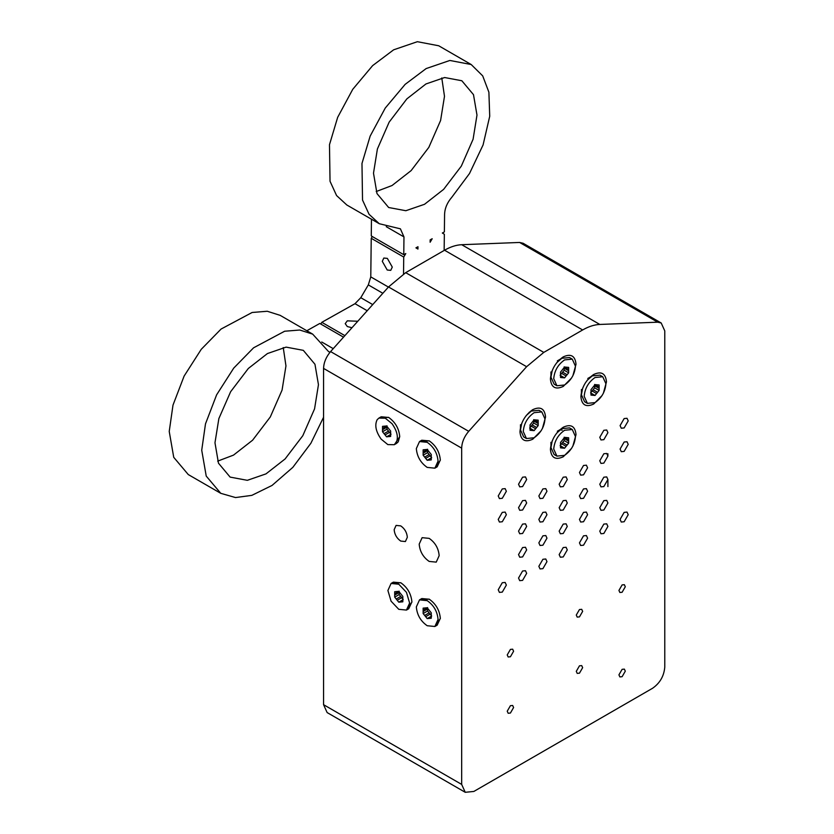 <?xml version="1.0" encoding="UTF-8"?>
<svg xmlns="http://www.w3.org/2000/svg" width="834" height="834" viewBox="0 0 834 834"><rect width="100%" height="100%" fill="white"/><g stroke="black" fill="none" stroke-linecap="round" stroke-linejoin="round"><path stroke-width="1.25" d="M394.263 444.71L387.831 444.595L381.148 439.132C375.821 431.585 374.487 425.1 377.166 419.7L378.897 418.095L385.318 418.22L392.011 423.672C397.338 431.23 398.662 437.704 395.994 443.115L394.263 444.71L396.546 443.396L398.266 441.791L399.726 436.536M384.047 433.67L388.519 431.095L389.52 432.335L385.047 434.91L382.514 431.772L382.514 428.395L386.986 425.82L386.986 427.144L382.514 429.729M390.646 435.713L388.112 436.682L390.646 435.223M382.514 428.395L382.514 426.351L386.58 425.986L389.113 429.135L390.646 431.042L390.646 436.453L389.113 436.599M386.986 427.144L386.986 429.187L382.514 431.772M388.112 436.682L386.58 436.818L391.042 434.243L389.52 432.335M386.58 436.818L385.047 434.91M386.986 429.187L388.519 431.095M400.893 582.82L393.367 582.142L391.083 583.456L398.767 584.217L406.45 592.328L409.63 603.045L406.45 610.071L398.767 609.31L391.083 601.199L387.904 590.493L391.083 583.456M394.701 593.756L399.173 591.181L399.173 592.505L394.701 595.09L394.701 591.713L398.767 591.348L402.822 596.404L402.822 601.825L400.299 602.044L402.822 600.584M401.696 597.697L397.234 600.282L396.233 599.041L400.706 596.456L403.229 599.604L398.767 602.179L397.234 600.282M402.822 601.074L401.29 601.96M400.299 602.044L398.767 602.179M396.233 599.041L394.701 597.134L399.173 594.548L400.706 596.456M394.701 597.134L394.701 595.09M399.173 592.505L399.173 594.548M434.879 626.49L427.196 625.729C420.649 621.153 417.021 614.877 416.333 606.912L419.512 599.875L427.196 600.636C433.753 605.213 437.37 611.489 438.058 619.454L434.879 626.49L437.162 625.177L440.342 618.317M423.14 610.175L427.602 607.59L427.602 608.924L423.14 611.499L423.14 608.132L427.196 607.767L431.261 612.823L431.261 618.234L428.728 618.463L431.261 617.004M431.261 617.494L429.729 618.369M424.673 615.45L429.135 612.875L430.136 614.116L425.663 616.691L423.14 613.543L427.602 610.968L429.135 612.875M430.136 614.116L431.668 616.024L427.196 618.599L425.663 616.691M428.728 618.463L427.196 618.599M423.14 613.543L423.14 611.499M427.602 608.924L427.602 610.968M434.879 468.166L427.196 467.405C420.649 462.818 417.021 456.552 416.333 448.588L419.512 441.551L427.196 442.312C433.753 446.888 437.37 453.164 438.058 461.129L434.879 468.166L437.162 466.842L440.342 459.982M423.14 451.851L427.602 449.265L427.602 450.6L423.14 453.175L423.14 449.807L427.196 449.443L431.261 454.488L431.261 459.909L428.728 460.139L431.261 458.679M431.261 459.159L429.729 460.045M424.673 457.126L429.135 454.54L430.136 455.791L425.663 458.366L423.14 455.218L427.602 452.643L429.135 454.54M430.136 455.791L431.668 457.689L427.196 460.274L425.663 458.366M428.728 460.139L427.196 460.274M423.14 455.218L423.14 453.175M427.602 450.6L427.602 452.643M664.771 521.75L664.771 667.158C663.989 676.093 659.934 683.119 652.584 688.259L473.858 791.445L465.236 792.3L461.671 784.408L461.671 448.139C461.89 442.197 464.236 436.589 468.708 431.324L526.619 366.699L543.789 352.396L582.643 329.962C588.648 326.511 594.371 324.676 599.813 324.447L657.734 322.185L661.195 322.987L664.771 330.879L664.771 521.75M465.236 792.3L327.137 712.57L323.561 704.678L323.561 368.399C323.79 362.467 326.136 356.858 330.598 351.583L388.519 286.959L405.689 272.655L444.543 250.221C450.537 246.781 456.261 244.946 461.713 244.706L519.624 242.454L523.095 243.257L661.195 322.987M607.903 453.748L607.903 456.094L603.837 463.12L600.97 463.412L599.771 460.775L603.837 453.748L606.714 453.456L607.903 456.094M607.903 479.54L603.837 486.576L600.97 486.858L599.771 484.231L603.837 477.194L606.714 476.912L607.903 479.54L607.903 486.576M625.302 671.182L622.112 676.687L619.87 676.916L618.932 674.852L622.112 669.337L624.364 669.118L625.302 671.182M625.302 586.75L622.112 592.265L619.87 592.484L618.932 590.43L622.112 584.915L624.364 584.697L625.302 586.75M513.598 707.524L510.418 713.039L508.167 713.268L507.228 711.204L510.418 705.689L512.66 705.47L513.598 707.524M513.598 651.25L510.418 656.754L508.167 656.984L507.228 654.919L510.418 649.405L512.66 649.186L513.598 651.25M388.707 417.459L381.18 416.781L378.897 418.095M379.043 418.011L388.561 417.365C395.295 422.077 399.017 428.52 399.726 436.714L394.409 444.626M429.333 440.905L421.796 440.227L419.512 441.551M419.658 441.467L429.176 440.821C435.911 445.523 439.633 451.976 440.342 460.159L435.025 468.082M628.211 514.714L624.145 521.75L621.278 522.042L620.089 519.405L624.145 512.378L627.022 512.086L628.211 514.714M607.903 526.442L603.837 533.479L600.97 533.76L599.771 531.133L603.837 524.096L606.714 523.815L607.903 526.442M587.595 538.17L583.529 545.207L580.652 545.488L579.463 542.861L583.529 535.824L586.396 535.543L587.595 538.17M567.276 549.898L563.221 556.935L560.344 557.216L559.155 554.589L563.221 547.552L566.088 547.271L567.276 549.898M546.968 561.626L542.913 568.652L540.036 568.944L538.847 566.307L542.913 559.28L545.78 558.989L546.968 561.626M526.661 573.344L522.595 580.381L519.728 580.662L518.539 578.035L522.595 570.998L525.472 570.717L526.661 573.344M506.353 585.072L502.287 592.109L499.42 592.39L498.232 589.763L502.287 582.726L505.164 582.445L506.353 585.072M607.903 502.996L603.837 510.033L600.97 510.314L599.771 507.687L603.837 500.65L606.714 500.358L607.903 502.996M587.595 514.714L583.529 521.75L580.652 522.042L579.463 519.405L583.529 512.368L586.396 512.086L587.595 514.714M567.276 526.442L563.221 533.479L560.344 533.76L559.155 531.133L563.221 524.096L566.088 523.815L567.276 526.442M546.968 538.17L542.913 545.207L540.036 545.488L538.847 542.861L542.913 535.824L545.78 535.543L546.968 538.17M526.661 549.898L522.595 556.935L519.728 557.216L518.539 554.589L522.595 547.552L525.472 547.26L526.661 549.898M587.595 491.268L583.529 498.305L580.652 498.586L579.463 495.959L583.529 488.922L586.396 488.641L587.595 491.268M567.276 502.996L563.221 510.033L560.344 510.314L559.155 507.687L563.221 500.65L566.088 500.358L567.276 502.996M546.968 514.714L542.913 521.75L540.036 522.042L538.847 519.405L542.913 512.368L545.78 512.086L546.968 514.714M526.661 526.442L522.595 533.479L519.728 533.76L518.539 531.133L522.595 524.096L525.472 523.815L526.661 526.442M628.211 444.366L624.145 451.402L621.278 451.684L620.089 449.057L624.145 442.02L627.022 441.739L628.211 444.366M587.595 467.811L583.529 474.848L580.652 475.13L579.463 472.503L583.529 465.466L586.396 465.184L587.595 467.811M567.276 479.54L563.221 486.576L560.344 486.858L559.155 484.231L563.221 477.194L566.088 476.912L567.276 479.54M546.968 491.268L542.913 498.305L540.036 498.586L538.847 495.959L542.913 488.922L545.78 488.641L546.968 491.268M526.661 502.996L522.595 510.022L519.728 510.314L518.539 507.687L522.595 500.65L525.472 500.358L526.661 502.996M506.353 514.714L502.287 521.75L499.42 522.042L498.232 519.405L502.287 512.368L505.164 512.086L506.353 514.714M628.211 420.909L624.145 427.946L621.278 428.228L620.089 425.601L624.145 418.564L627.022 418.282L628.211 420.909M607.903 432.637L603.837 439.674L600.97 439.956L599.771 437.329L603.837 430.292L606.714 430.01L607.903 432.637M526.661 479.54L522.595 486.576L519.728 486.858L518.539 484.231L522.595 477.194L525.472 476.912L526.661 479.54M506.353 491.268L502.287 498.305L499.42 498.586L498.232 495.959L502.287 488.922L505.164 488.641L506.353 491.268M400.737 525.879C404.709 528.652 406.909 532.457 407.326 537.284L405.397 541.547L400.737 541.078C396.776 538.305 394.576 534.5 394.159 529.673L396.087 525.41L400.737 525.879M429.176 538.368C435.202 542.569 438.528 548.345 439.164 555.663L436.234 562.126L429.176 561.428C423.151 557.216 419.825 551.451 419.189 544.133L422.119 537.669L429.176 538.368M582.653 667.659L579.463 673.174L577.211 673.392L576.284 671.339L579.463 665.824L581.715 665.605L582.653 667.659M582.653 611.374L579.463 616.889L577.211 617.108L576.284 615.054L579.463 609.539L581.715 609.32L582.653 611.374M429.333 599.229L421.796 598.562L419.512 599.875M419.658 599.792L429.176 599.146C435.911 603.858 439.633 610.3 440.342 618.494L435.025 626.407M391.229 583.373L400.737 582.726C407.482 587.438 411.204 593.881 411.913 602.075L406.596 609.988M571.634 448.285L563.221 456.792C555.507 460.305 551.232 457.845 550.419 449.401C551.232 440.029 555.507 432.637 563.221 427.248L563.221 427.248C570.936 423.724 575.199 426.195 576.013 434.629L572.854 446.18M541.172 430.698L532.759 439.205C525.034 442.718 520.77 440.258 519.957 431.814C520.77 422.431 525.034 415.051 532.759 409.65L532.759 409.65C540.474 406.137 544.738 408.597 545.551 417.042L542.392 428.582M571.634 377.927L563.221 386.434C555.507 389.958 551.232 387.487 550.419 379.053C551.232 369.671 555.507 362.279 563.221 356.889L563.221 356.889C570.936 353.376 575.199 355.837 576.013 364.281L572.854 375.821M602.106 395.514L593.683 404.031C585.968 407.545 581.705 405.084 580.891 396.64C581.705 387.257 585.968 379.877 593.683 374.476L593.683 374.476C601.397 370.963 605.661 373.423 606.474 381.868L603.316 393.408M406.45 610.071L408.733 608.757L411.913 601.898M562.21 430.156L559.812 429.739M599.114 388.363L594.642 385.777L594.642 384.453L599.114 387.028L599.114 390.406L596.581 393.554L592.119 390.969L593.11 389.728L597.582 392.314M590.993 393.856L593.516 395.316L590.993 395.097L590.993 389.676L595.049 384.63L599.114 384.985L599.114 387.028M592.526 395.233L590.993 394.346M592.119 390.969L590.587 392.877L595.049 395.462L593.516 395.316M593.11 389.728L594.642 387.82L599.114 390.406M596.581 393.554L595.049 395.462M587.365 403.354L584.186 396.317C584.874 388.352 588.502 382.076 595.049 377.5L602.732 376.739L605.922 383.765C605.223 391.73 601.606 398.006 595.049 402.593L587.365 403.354L584.582 401.738L581.402 394.711L582.705 387.998M594.642 387.82L594.642 385.777M602.732 376.739L599.948 375.123L592.265 375.884L587.105 380.377M568.652 370.776L564.18 368.19L564.18 366.866L568.652 369.441L568.652 372.819L566.119 375.967L561.647 373.382L562.648 372.141L567.12 374.727M560.521 376.27L563.054 377.729L560.521 377.51L560.521 372.089L564.587 367.033L568.652 367.398L568.652 369.441M562.053 377.646L560.521 376.759M561.647 373.382L560.114 375.29L564.587 377.865L563.054 377.729M562.648 372.141L564.18 370.233L568.652 372.819M566.119 375.967L564.587 377.865M556.904 385.756L553.724 378.73C554.412 370.765 558.029 364.489 564.587 359.902L572.27 359.141L575.45 366.178C574.762 374.143 571.144 380.419 564.587 384.995L556.904 385.756L554.12 384.151L550.94 377.124L552.244 370.411M564.18 370.233L564.18 368.19M572.27 359.141L569.486 357.536L561.803 358.297L556.643 362.79M538.18 423.536L533.718 420.962L533.718 419.627L538.18 422.212L538.18 425.58L535.657 428.728L531.185 426.153L532.186 424.913L536.648 427.488M530.059 429.041L532.592 430.5L530.059 430.271L530.059 424.86L534.125 419.804L538.18 420.169L538.18 422.212M531.592 430.407L530.059 429.52M531.185 426.153L529.653 428.05L534.125 430.636L532.592 430.5M532.186 424.913L533.718 423.005L538.18 425.58M535.657 428.728L534.125 430.636M526.442 438.528L523.252 431.491C523.95 423.526 527.568 417.25 534.125 412.674L541.808 411.913L544.988 418.949C544.3 426.914 540.672 433.18 534.125 437.767L526.442 438.528L523.658 436.922L520.479 429.885L521.782 423.172M533.718 423.005L533.718 420.962M541.808 411.913L539.025 410.307L531.341 411.068L526.181 415.551M568.652 441.123L564.18 438.548L564.18 437.214L568.652 439.799L568.652 443.167L566.119 446.315L561.647 443.74L562.648 442.5L567.12 445.075M560.521 446.628L563.054 448.087L560.521 447.858L560.521 442.447L564.587 437.391L568.652 437.756L568.652 439.799M562.053 447.994L560.521 447.118M561.647 443.74L560.114 445.648L564.587 448.223L563.054 448.087M562.648 442.5L564.18 440.592L568.652 443.167M566.119 446.315L564.587 448.223M556.904 456.115L553.724 449.078C554.412 441.113 558.029 434.837 564.587 430.261L572.27 429.5L575.45 436.536C574.762 444.501 571.144 450.777 564.587 455.354L556.904 456.115L554.12 454.509L550.94 447.472L552.244 440.759M564.18 440.592L564.18 438.548M572.27 429.5L569.486 427.894L561.803 428.655L556.643 433.138M306.818 330.744L319.787 323.467L343.525 337.165M323.561 417.261L310.884 443.261L292.838 467.353L272.03 485.451L251.826 495.365L235.532 497.564L220.76 493.321L206.227 476.089L201.724 450.204L205.487 423.881L216.611 394.847L233.749 368.075L253.578 347.809L284.634 331.234L299.75 330.024L312.667 334.121L328.544 351.573L330.076 352.188M312.667 334.121L280.172 315.356L267.255 311.259L252.139 312.479L221.083 329.044L201.255 349.31L184.116 376.082L172.992 405.126L169.229 431.439L173.733 457.324L188.265 474.556L220.76 493.321M265.994 473.879L247.323 480.321L230.121 477.1L218.466 463.172L214.974 442.771L218.862 418.585L230.632 391.719L248.334 368.472L267.433 353.553L286.104 347.121L303.305 350.343L314.96 364.27L318.452 384.672L314.564 408.858L302.794 435.723L285.092 458.961L265.994 473.879M217.674 461.129L233.499 455.124L252.598 440.206L270.299 416.958L282.069 390.093L285.958 365.907L283.247 347.549M417.938 249.074L417.97 246.718L415.937 247.854L417.938 249.074M430.156 239.869L430.125 242.235L432.189 238.732L430.156 239.869M403.531 273.969L403.729 257.06L405.783 253.557L403.76 254.693L403.969 236.908L400.403 228.829L379.282 223.72L369.066 214.296L362.529 200.045L361.977 163.464L370.16 136.098L385.245 108.066L405.126 84.38L426.143 68.576L449.86 60.465L471.2 64.531L482.709 75.894L488.891 92.209L489.725 116.249L483.084 144.928L469.5 173.524L451.788 197.293C447.285 202.516 444.876 208.125 444.585 214.109L444.376 231.894L442.343 233.03L444.345 234.25L444.147 250.45M403.76 254.693L371.266 235.939L371.464 219.206M471.2 64.531L438.705 45.766L417.365 41.7L393.648 49.811L372.631 65.615L352.751 89.311L337.666 117.333L329.482 144.699L330.035 181.28L336.571 195.542L346.788 204.966L379.282 223.72M373.496 173.18L377.395 148.994L389.155 122.129L406.856 98.881L425.955 83.963L444.637 77.531L461.838 80.752L473.493 94.669L476.985 115.082L473.087 139.257L461.327 166.122L443.625 189.37L424.527 204.288L405.845 210.721L388.654 207.51L376.989 193.582L373.496 173.18M376.207 191.539L392.032 185.523L411.131 170.605L428.832 147.368L440.592 120.503L444.491 96.317L441.78 77.958M344.89 335.643L321.82 322.32L320.809 324.051M367.21 310.738L355.013 303.691L321.82 322.32M351.979 327.741L347.288 326.532L345.224 323.644L347.288 320.84L357.786 321.246M372.277 236.522L371.234 238.295L403.729 257.06M371.234 238.295L370.776 276.888L388.425 287.073M382.285 261.323L383.828 258.04L387.351 258.394L392.282 267.089L390.739 270.362L387.216 270.007L382.285 261.323M355.013 303.691L360.788 297.696L372.725 304.587M382.848 293.287L368.315 284.894L370.776 276.888M368.315 284.894L360.788 297.696M461.671 784.408L323.561 704.678M468.708 431.324L330.598 351.583M323.561 368.399L461.671 448.139M519.624 242.454L657.734 322.185M461.713 244.706L599.813 324.447M388.519 286.959L526.619 366.699M543.789 352.396L405.689 272.655M582.643 329.962L444.543 250.221M321.726 342.003L333.235 348.643M403.969 236.908L386.236 226.671M581.402 389.541L581.402 394.711M587.793 378.469L592.265 375.884M550.94 371.954L550.94 377.124M557.331 360.882L561.803 358.297M520.479 424.714L520.479 429.885M529.163 412.319L531.341 411.068M550.94 442.312L550.94 447.472M557.331 431.241L561.803 428.655"/></g></svg>
